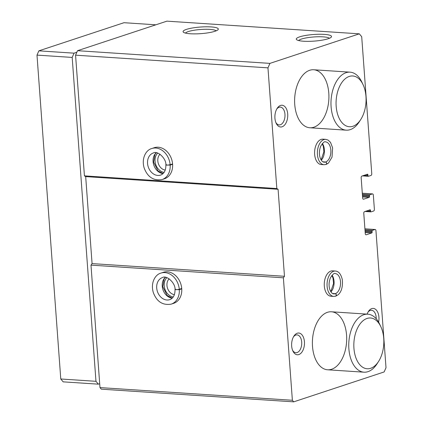 <?xml version="1.0" encoding="UTF-8"?>
<svg xmlns="http://www.w3.org/2000/svg" width="423" height="423" viewBox="0 0 423 423"><rect width="100%" height="100%" fill="white"/><g stroke="black" fill="none" stroke-linecap="round" stroke-linejoin="round"><path stroke-width="0.63" d="M367.92 174.805A0.724 0.428 -86.2 0 0 367.545 174.218A0.724 0.428 -86.2 0 0 367.444 174.234L361.908 176.063A1.454 0.857 -86.2 0 0 361.163 177.766L362.654 198.054A1.454 0.857 -86.2 0 0 363.41 199.222A1.454 0.857 -86.2 0 0 363.611 199.196L369.142 197.367A0.724 0.428 -86.2 0 0 369.517 196.515L369.453 195.622A0.724 0.428 -86.2 0 1 369.824 194.77L372.377 193.93A1.454 0.857 -86.2 0 1 372.578 193.903A1.454 0.857 -86.2 0 1 373.335 195.072L374.381 209.306A1.454 0.857 -86.2 0 1 373.631 211.014L371.077 211.854A0.724 0.428 -86.2 0 1 370.976 211.87A0.724 0.428 -86.2 0 1 370.601 211.283L370.537 210.395A0.724 0.428 -86.2 0 0 370.157 209.808A0.724 0.428 -86.2 0 0 370.056 209.824L364.526 211.653A1.454 0.857 -86.2 0 0 363.78 213.356L365.266 233.644A1.454 0.857 -86.2 0 0 366.022 234.813A1.454 0.857 -86.2 0 0 366.223 234.786L371.759 232.957A0.724 0.428 -86.2 0 0 372.129 232.105L372.066 231.217A0.724 0.428 -86.2 0 1 372.436 230.361L374.99 229.52A1.454 0.857 -86.2 0 1 375.19 229.493A1.454 0.857 -86.2 0 1 375.947 230.662L386.009 367.687L384.142 371.949L293.694 401.85L101.293 389.165L99.981 387.595L90.987 265.126L92.071 263.608L85.684 176.608L84.431 175.862L75.569 55.175L77.525 50.697L166.916 21.15L359.312 33.835L361.702 36.69L371.764 173.716A1.454 0.857 -86.2 0 1 371.019 175.418L368.465 176.264A0.724 0.428 -86.2 0 1 368.364 176.28A0.724 0.428 -86.2 0 1 367.989 175.693L367.92 174.805L366.085 174.683M162.072 179.569L164.521 178.76A16.349 12.864 -108.3 0 0 172.251 161.634A16.349 12.864 -108.3 0 0 158.213 147.22A16.349 12.864 -108.3 0 0 154.258 147.712L151.809 148.521C146.215 149.848 141.213 158.107 144.148 167.936C147.569 177.084 153.544 180.965 162.072 179.569A16.349 12.864 -108.3 0 0 170.152 165.113L165.885 165.012C165.895 170.432 164.135 173.79 160.592 175.085A11.627 9.147 -108.3 0 1 148.256 166.916A11.627 9.147 -108.3 0 1 153.295 153.01C157.509 150.207 166.466 158.715 165.874 164.912M293.694 401.85L292.378 400.28L283.384 277.811L284.473 276.293L278.085 189.287L276.827 188.547L267.965 67.854L75.569 55.175M276.827 188.547L84.431 175.862M171.22 304.137L173.668 303.328A16.349 12.864 -108.3 0 0 181.398 286.202A16.349 12.864 -108.3 0 0 167.36 271.793A16.349 12.864 -108.3 0 0 163.405 272.285L160.957 273.094C155.363 274.416 150.361 282.675 153.295 292.505C156.716 301.657 162.691 305.533 171.22 304.137A16.349 12.864 -108.3 0 0 179.299 289.681L175.032 289.586C175.048 295 173.282 298.358 169.739 299.653A11.627 9.147 -108.3 0 1 157.404 291.489A11.627 9.147 -108.3 0 1 162.443 277.578C166.657 274.776 175.614 283.288 175.022 289.48M283.384 277.811L90.987 265.126M292.378 400.28L99.981 387.595M328.158 38.742A17.671 3.315 -4.2 0 0 331.241 37.161A17.671 3.315 -4.2 0 0 313.649 34.496A17.671 3.315 -4.2 0 0 296.639 39.699A17.671 3.315 -4.2 0 0 310.202 41.311A17.671 3.315 -4.2 0 0 328.158 38.742M214.947 31.276A17.671 3.315 -4.2 0 0 218.03 29.7A17.671 3.315 -4.2 0 0 200.439 27.035A17.671 3.315 -4.2 0 0 183.429 32.238A17.671 3.315 -4.2 0 0 196.991 33.845A17.671 3.315 -4.2 0 0 214.947 31.276M267.965 67.854L269.927 63.381L359.312 33.835M269.927 63.381L77.525 50.697M324.044 164.727L321.258 164.547A12.716 7.477 -86.2 0 1 314.59 152.851A12.716 7.477 -86.2 0 1 321.179 139.4A12.716 7.477 -86.2 0 1 322.929 139.167L325.715 139.352A12.716 7.477 93.8 0 0 317.419 151.55A12.716 7.477 93.8 0 0 324.044 164.727L326.022 164.484M333.715 296.417L330.929 296.232A12.716 7.477 -86.2 0 1 324.261 284.536A12.716 7.477 -86.2 0 1 330.849 271.09A12.716 7.477 -86.2 0 1 332.6 270.857L335.386 271.037A12.716 7.477 93.8 0 0 327.09 283.236A12.716 7.477 93.8 0 0 333.715 296.417L335.693 296.174M280.539 105.443A10.898 6.408 -86.2 0 1 287.243 119.63A10.898 6.408 -86.2 0 1 276.182 123.289A10.898 6.408 -86.2 0 1 277.171 108.341A10.898 6.408 -86.2 0 1 280.539 105.443M367.106 314.136A10.898 6.408 -86.2 0 1 368.385 311.502A10.898 6.408 -86.2 0 1 371.754 308.605A10.898 6.408 -86.2 0 1 378.601 322.152M297.263 333.229A10.898 6.408 -86.2 0 1 303.968 347.415A10.898 6.408 -86.2 0 1 292.912 351.069A10.898 6.408 -86.2 0 1 293.895 336.126A10.898 6.408 -86.2 0 1 297.263 333.229M327.444 312.311A29.065 17.084 -86.2 0 1 331.447 311.783A29.065 17.084 -86.2 0 1 346.585 341.911A29.065 17.084 -86.2 0 1 327.624 369.787A29.065 17.084 -86.2 0 1 312.385 343.053A29.065 17.084 -86.2 0 1 327.444 312.311M309.673 70.292A29.065 17.084 -86.2 0 1 313.676 69.763A29.065 17.084 -86.2 0 1 328.808 99.886A29.065 17.084 -86.2 0 1 309.853 127.767A29.065 17.084 -86.2 0 1 294.609 101.034A29.065 17.084 -86.2 0 1 309.673 70.292M284.473 276.293L92.071 263.608M278.085 189.287L85.684 176.608M216.142 30.837A15.561 2.919 -4.2 0 0 200.618 29.494A15.561 2.919 -4.2 0 0 185.464 33.089M329.353 38.303A15.561 2.919 -4.2 0 0 313.829 36.96A15.561 2.919 -4.2 0 0 298.675 40.555M157.721 153.089A10.898 8.576 -108.3 0 0 155.717 164.452A10.898 8.576 -108.3 0 0 164.098 172.383M160.016 154.242A8.931 7.027 -108.3 0 0 158.339 163.585A8.931 7.027 -108.3 0 0 165.25 170.088M166.868 277.662A10.898 8.576 -108.3 0 0 164.864 289.02A10.898 8.576 -108.3 0 0 173.245 296.951M169.163 278.81A8.931 7.027 -108.3 0 0 167.487 288.153A8.931 7.027 -108.3 0 0 174.403 294.657M293.472 336.84A8.931 5.25 -86.2 0 1 295.82 335.048A8.931 5.25 -86.2 0 1 297.046 334.889A8.931 5.25 -86.2 0 1 301.699 344.148A8.931 5.25 -86.2 0 1 295.873 352.713A8.931 5.25 -86.2 0 1 292.584 350.307M367.962 312.216A8.931 5.25 -86.2 0 1 370.305 310.429A8.931 5.25 -86.2 0 1 371.537 310.265A8.931 5.25 -86.2 0 1 376.216 318.783M276.742 109.055A8.931 5.25 -86.2 0 1 279.09 107.262A8.931 5.25 -86.2 0 1 280.322 107.104A8.931 5.25 -86.2 0 1 284.97 116.362A8.931 5.25 -86.2 0 1 279.143 124.928A8.931 5.25 -86.2 0 1 275.859 122.522M99.696 383.724L98.358 384.169L63.164 381.847L60.775 378.992L36.991 55.112L38.858 50.845L123.987 22.705L155.854 24.809M98.358 384.169L95.968 381.313L60.775 378.992M95.968 381.313L72.185 57.428L36.991 55.112M72.185 57.428L74.051 53.166L38.858 50.845M74.051 53.166L76.854 52.241M378.527 361.528L376.978 363.928A29.065 17.084 -86.2 0 1 363.992 372.187A29.065 17.084 -86.2 0 1 348.753 345.454A29.065 17.084 -86.2 0 1 363.812 314.712A29.065 17.084 -86.2 0 1 367.814 314.183A29.065 17.084 -86.2 0 1 379.605 324.071L380.827 326.656A25.433 14.948 -86.2 0 1 378.527 361.528A25.433 14.948 -86.2 0 1 355.082 355.214A25.433 14.948 -86.2 0 1 367.011 318.461A25.433 14.948 -86.2 0 1 380.827 326.656M360.756 119.508L359.206 121.909A29.065 17.084 -86.2 0 1 346.22 130.162A29.065 17.084 -86.2 0 1 330.976 103.429A29.065 17.084 -86.2 0 1 346.04 72.687A29.065 17.084 -86.2 0 1 350.043 72.159A29.065 17.084 -86.2 0 1 361.829 82.051L363.05 84.632A25.433 14.948 -86.2 0 1 360.756 119.508A25.433 14.948 -86.2 0 1 337.311 113.195A25.433 14.948 -86.2 0 1 349.234 76.441A25.433 14.948 -86.2 0 1 363.05 84.632M172.573 163.907L170.125 164.721A16.349 12.864 -108.3 0 0 151.809 148.521M172.6 164.304L170.152 165.113M166.324 164.632C165.805 165.25 167.074 165.277 170.125 164.721M181.721 288.481L179.273 289.29A16.349 12.864 -108.3 0 0 160.957 273.094M181.747 288.872L179.299 289.681M175.471 289.2C174.953 289.818 176.222 289.85 179.273 289.29M332.7 293.53L335.259 293.699C336.618 294.625 336.666 295.46 335.391 296.211L335.688 296.163M332.668 293.514L335.302 293.689C336.697 294.598 336.777 295.423 335.539 296.158M323.029 161.845L325.588 162.014C326.947 162.934 326.995 163.77 325.721 164.521L326.017 164.478M322.998 161.824L325.631 161.998C327.027 162.908 327.106 163.733 325.869 164.473M368.269 176.254L362.49 175.873M367.989 175.693L363.849 175.418M363.611 199.196L363.214 199.17M369.142 197.367L362.569 196.933M369.517 196.515L362.506 196.05M369.453 195.622L362.442 195.162M369.824 194.77L362.379 194.279M372.377 193.93L362.3 193.263M370.881 211.844L365.102 211.463M370.601 211.283L366.461 211.014M370.537 210.395L368.697 210.273M366.223 234.786L365.826 234.76M371.759 232.957L365.186 232.523M372.129 232.105L365.118 231.645M372.066 231.217L365.054 230.752M372.436 230.361L364.991 229.874M374.99 229.52L364.917 228.854M156.172 152.735A11.627 9.147 -108.3 0 0 153.787 165.086A11.627 9.147 -108.3 0 0 163.066 173.583M165.319 277.308A11.627 9.147 -108.3 0 0 162.934 289.66A11.627 9.147 -108.3 0 0 172.214 298.157M330.955 291.859A10.173 5.98 93.8 0 0 332.055 275.193M335.302 293.689A10.173 5.98 93.8 0 0 340.552 282.918A10.173 5.98 93.8 0 0 335.217 273.575C334.371 272.777 332.753 274.226 330.374 277.916C327.079 286.53 330.749 293.985 333.879 293.879A10.173 5.98 93.8 0 0 335.259 293.699M321.284 160.174A10.173 5.98 93.8 0 0 322.384 143.508M325.631 161.998A10.173 5.98 93.8 0 0 330.881 151.228A10.173 5.98 93.8 0 0 325.551 141.89C324.7 141.092 323.082 142.535 320.703 146.231C317.409 154.839 321.078 162.3 324.208 162.189A10.173 5.98 93.8 0 0 325.588 162.014M368.364 176.28L362.437 175.889M372.578 193.903L362.3 193.221M370.976 211.87L365.054 211.479M375.19 229.493L364.912 228.817M367.814 314.183L331.447 311.783M363.992 372.187L327.624 369.787M350.043 72.159L313.676 69.763M346.22 130.162L309.853 127.767M156.277 152.751L154.934 154.495L153.623 162.109L158.028 170.924L163.141 173.515M165.425 277.319L164.082 279.064L162.77 286.678L167.175 295.492L172.288 298.083M330.791 291.606L333.551 283.463L332.986 278.048L331.859 275.426M335.386 271.037C338.633 271.228 340.933 274.072 342.297 279.582C342.926 286.688 341.53 291.754 338.114 294.778L335.857 296.121M321.12 159.915L323.881 151.772L323.32 146.363L322.189 143.741M325.715 139.352L328.074 140.076L330.543 142.424L332.626 147.891L332.013 157.187L328.444 163.088L326.186 164.431"/></g></svg>
